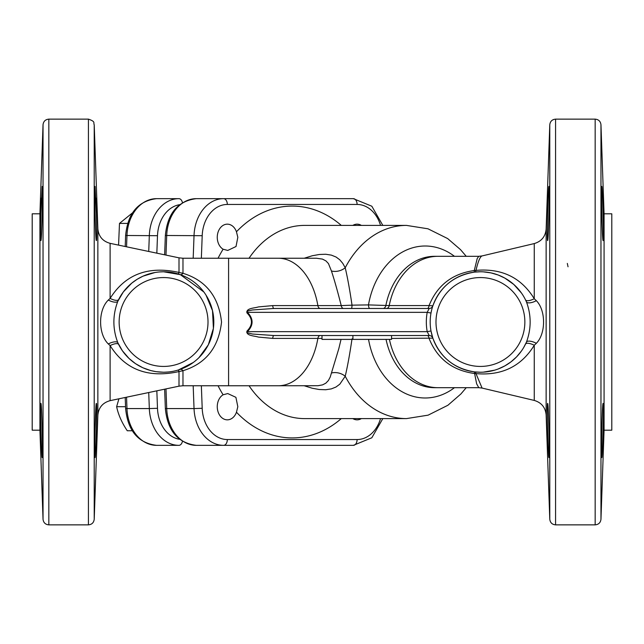 <?xml version="1.0" encoding="UTF-8"?>
<svg xmlns="http://www.w3.org/2000/svg" width="644" height="644" viewBox="0 0 644 644"><rect width="100%" height="100%" fill="white"/><g stroke="black" fill="none" stroke-linecap="round" stroke-linejoin="round"><path stroke-width="0.97" d="M567.324 263.412L568.04 266.777M604.072 430.192L604.072 213.808L611.8 213.808L611.8 430.192L604.072 430.192L600.965 519.265C600.53 522.678 598.598 524.546 595.169 524.86L555.571 524.86C552.149 524.546 550.218 522.678 549.783 519.265L549.783 124.735C550.218 121.322 552.149 119.454 555.571 119.14L555.571 524.86M361.356 225.4A13.138 10.062 90 0 0 357.098 224.16A13.138 10.062 90 0 0 352.832 225.4M236.461 231.776A13.138 10.062 90 0 0 227.324 224.16A13.138 10.062 90 0 0 217.495 234.472A13.138 10.062 90 0 0 223.098 249.22L227.759 250.436L236.026 246.507L237.821 237.298L236.461 231.776A115.92 88.8 -90 0 1 341.296 225.4M352.832 418.6A13.138 10.062 90 0 0 357.098 419.84A13.138 10.062 90 0 0 361.356 418.6M223.098 394.78A13.138 10.062 90 0 0 217.495 409.528A13.138 10.062 90 0 0 227.324 419.84A13.138 10.062 90 0 0 236.461 412.224L237.821 406.702L235.905 397.332L227.759 393.565L223.098 394.78A115.92 88.8 -90 0 1 218.05 385.756M603.146 403.474C603.758 403.458 603.315 429.725 602.575 445.946M602.575 198.054C603.339 214.71 603.758 241.645 603.114 240.558C604.169 242.241 602.438 184.466 601.786 186.47C601.021 184.86 602.156 241.951 603.114 240.558M548.954 186.47C548.302 184.466 546.571 242.241 547.625 240.558C548.591 241.951 549.718 184.86 548.954 186.47M547.625 403.442C546.571 401.759 548.302 459.534 548.954 457.53C549.718 459.14 548.591 402.049 547.625 403.442M603.114 403.442C602.156 402.049 601.021 459.14 601.786 457.53C602.438 459.534 604.169 401.759 603.114 403.442M96.375 430.49L96.552 404.448M40.644 419.799L40.886 430.49M96.375 240.558C95.409 241.951 94.282 184.86 95.046 186.47L96.375 213.51C96.793 229.924 96.793 238.94 96.375 240.558C97.019 241.645 96.592 214.71 95.835 198.054M41.425 198.038C40.838 211.457 40.347 232.895 40.653 238.626M40.878 240.55L40.886 240.558C40.459 238.94 40.459 229.924 40.886 213.51L42.214 186.47C42.979 184.86 41.844 241.951 40.886 240.558M96.375 403.442C97.429 401.759 95.698 459.534 95.046 457.53C94.282 459.14 95.409 402.049 96.375 403.442M40.886 403.442C41.844 402.049 42.979 459.14 42.214 457.53C41.562 459.534 39.831 401.759 40.886 403.442M523.604 347.671L526.43 342.165A50.232 50.232 0 0 1 430.667 315.109A50.232 50.232 0 0 1 526.43 301.835L525.528 299.895A7.728 2.793 153.9 0 0 534.254 298.727L536.331 300.676C545.991 310.36 545.959 333.673 536.331 343.324L534.254 345.273C521.238 366.428 501.821 375.871 475.98 373.617A12.751 3.888 1.7 0 0 474.274 373.472C452.313 370.372 437.244 358.692 429.065 338.422A3.864 1.868 90 0 0 427.254 335.524M536.331 343.324A7.728 2.995 -156.3 0 0 526.43 342.165C531.381 328.706 531.381 315.262 526.43 301.835A7.728 2.995 156.3 0 0 536.331 300.676M155.011 272.501L143.024 276.163L137.14 279.287L131.722 283.159L123.31 291.965L117.844 301.231A50.232 50.232 0 0 1 213.301 314.884A50.232 50.232 0 0 1 117.844 342.769L122.376 350.738L129.042 358.483L135.586 363.707L142.807 367.732M108.313 300.056A7.728 2.93 -155.6 0 0 117.844 301.231C112.571 315.061 112.571 328.907 117.844 342.769A7.728 2.93 155.6 0 0 108.313 343.944C98.073 334.107 98.001 309.965 108.313 300.056L110.116 298.405A7.728 2.745 -153.5 0 0 118.625 299.581M203.826 291.941L180.384 274.666L163.576 271.768L159.454 271.937M142.888 367.772L150.768 370.574L156.162 371.685L163.576 372.232M164.027 372.232L168.76 371.966M178.324 273.982L179 272.436L179 257.833L110.116 243.343L110.116 298.405C125.298 274.272 148.265 265.618 179 272.436L182.977 273.289C205.887 280.357 218.735 296.618 221.536 322.056C218.67 347.47 205.814 363.691 182.977 370.711L179 371.564L178.324 370.018L193.401 362.419M198.94 357.678L208.326 344.814L213.406 328.368L212.512 310.658L205.991 295.081M521.415 292.972L513.807 284.463L504.816 278.087L498.206 275.02L491.026 272.895L483.322 271.849M480.424 271.768L474.66 272.098M475.031 272.058A7.728 1.868 83.8 0 0 475.98 270.383C501.813 268.121 521.238 277.572 534.254 298.727L534.254 243.577L482.09 255.926C480.15 256.513 478.114 261.335 475.98 270.383A12.751 3.888 178.3 0 1 474.274 270.528L477.228 258.461L478.782 256.312L437.944 256.312A65.688 50.321 90 0 0 389.218 305.578L429.065 305.578C437.252 285.3 452.321 273.62 474.274 270.528L474.282 272.146C453.915 275.527 440.102 286.757 432.857 305.852A3.864 3.864 0 0 1 429.202 308.476L427.197 312.34L247.449 312.34L246.749 311.793L248.141 310.859L252.529 309.965L273.893 308.476L429.202 308.476A3.864 3.864 0 0 0 432.857 305.852L432.478 307.019M389.419 339.388A65.688 50.321 90 0 0 437.944 387.688L478.782 387.688L476.641 383.816L474.282 371.854C453.915 368.473 440.11 357.235 432.857 338.148L430.997 330.968L427.197 331.66A54.096 54.096 0 0 1 427.197 312.34L430.997 313.032L431.593 310.207M474.66 371.902L480.424 372.232M483.298 372.152L494.664 370.171M498.126 369.012L504.824 365.905L510.966 361.88L516.536 356.921L521.431 351.012M39.928 213.808L32.2 213.808L32.2 430.192L39.928 430.192L39.928 213.808L43.035 124.735L43.035 519.265C43.47 522.678 45.402 524.546 48.831 524.86L48.831 119.14C45.402 119.454 43.47 121.322 43.035 124.735M110.116 400.657L110.116 345.595C125.274 369.72 148.233 378.382 179 371.564L179 386.167L110.116 400.657C102.694 402.709 98.604 407.572 97.856 415.243L94.217 519.265C93.782 522.678 91.85 524.546 88.429 524.86L48.831 524.86M118.625 344.419A7.728 2.745 153.5 0 0 110.116 345.595L108.313 343.944M352.027 338.833C349.821 353.894 347.551 366.356 345.224 376.233L339.815 384.178L335.959 387.036L331.314 388.896L325.719 389.741L319.311 389.523L312.219 388.235L304.185 385.756M304.185 258.244L312.284 255.749L319.368 254.477L325.784 254.259L331.362 255.121L336.104 257.045L339.766 259.774L342.777 263.364L345.224 267.767C347.551 277.644 349.821 290.114 352.027 305.167L368.473 304.902L389.218 305.578A3.864 2.962 -90 0 1 386.352 308.476M246.95 312.895L247.449 312.34C253.607 318.788 253.607 325.228 247.449 331.66L427.197 331.66L429.202 335.524L273.893 335.524L252.52 334.035L247.288 332.827L246.773 332.417L247.449 331.66L246.95 331.105C252.931 325.043 252.931 318.965 246.95 312.895C245.887 308.033 254.847 308.17 258.341 306.93L272.71 305.602L341.231 305.602C337.528 291.016 334.26 279.48 331.435 270.995L328.464 263.589L325.985 260.949L322.475 259.097L316.494 258.244M427.254 308.476A3.864 1.868 -90 0 0 429.065 305.578L432.857 305.852M478.782 256.312L482.09 255.926M466.24 256.312L460.508 249.622L447.669 238.578L427.978 228.797L406.461 225.4A96.6 74.004 -90 0 0 345.224 267.767A13.524 10.956 -18.6 0 1 331.435 270.995M343.63 308.476A3.864 2.487 90 0 1 341.231 305.602L352.027 305.167A3.864 0.636 90 0 1 351.399 308.476M525.528 344.105A7.728 2.793 -153.9 0 1 534.254 345.273L534.254 400.423C541.467 402.597 545.428 407.427 546.136 414.929L546.136 229.071L549.783 124.735M475.031 371.942A7.728 1.868 -83.8 0 1 475.98 373.617L482.09 388.074L534.254 400.423M429.202 335.524A3.864 3.864 0 0 1 432.857 338.148L391.552 338.422M320.269 308.476A3.864 2.487 90 0 1 317.87 305.602A63.756 40.983 90 0 0 278.264 258.244L228.588 258.244L228.588 385.756L182.977 385.756L182.977 370.711A7.728 2.85 70.4 0 0 180.384 369.334M228.588 258.244L182.977 258.244L182.977 273.289A7.728 2.85 -70.4 0 1 180.384 274.666M322 338.398L317.87 338.398A63.756 40.983 90 0 1 278.264 385.756L318.015 385.716L322.588 384.862L325.84 383.164L328.384 380.532L330.211 377.07L338.816 348.637L341.038 339.388M273.893 335.524A3.864 1.224 -90 0 0 272.71 338.398L258.316 337.07C254.815 335.83 245.847 335.935 246.95 331.105M331.435 373.005A13.524 10.956 -161.4 0 1 345.224 376.233A96.6 74.004 -90 0 0 406.461 418.6L304.628 418.6A96.6 74.004 90 0 1 249.035 385.756M193.184 258.244L194.037 235.422A38.64 29.6 -90 0 1 223.597 198.658L196.283 198.658A38.64 29.6 90 0 0 166.715 235.422L165.983 255.096M227.324 204.454A5.796 3.727 -90 0 0 223.597 198.658L353.371 198.658A5.796 3.727 -90 0 1 357.098 204.454L227.324 204.454A32.844 25.156 90 0 0 202.2 235.704L201.355 258.244M382.834 418.6L371.821 437.783L353.371 445.342L196.283 445.342C177.816 443 167.512 430.723 165.355 408.513L166.715 408.578A38.64 29.6 90 0 0 196.283 445.342M369.857 308.476A3.864 1.385 90 0 1 368.473 304.902A75.992 58.21 -90 0 1 454.463 256.312M273.893 308.476A3.864 1.224 90 0 1 272.71 305.602M391.552 335.524L391.552 339.388L322 339.388L322 335.524M352.912 339.388L352.912 335.524M148.732 251.466L149.328 235.422A38.64 29.6 -90 0 1 178.895 198.658L156.54 198.658A38.64 29.6 90 0 0 126.973 235.422L126.554 246.805M182.445 441.301A5.796 3.727 90 0 1 178.895 445.342L156.54 445.342A38.64 29.6 90 0 1 126.973 408.578L125.62 408.513L125.21 397.477M132.27 430.764L127.279 430.764C121.869 422.738 118.319 414.72 116.636 406.702L125.548 406.702M118.923 398.805L116.636 406.702M132.535 212.834L119.486 223.412L118.568 245.123M119.486 223.412L127.633 223.412M595.169 524.86L595.169 119.14L555.571 119.14M480.424 277.564A44.436 44.436 0 0 0 441.945 344.218A44.436 44.436 0 0 0 518.903 344.218A44.436 44.436 0 0 0 480.424 277.564M163.576 277.564A44.436 44.436 0 0 0 125.097 344.218A44.436 44.436 0 0 0 202.055 344.218A44.436 44.436 0 0 0 163.576 277.564M341.296 418.6A115.92 88.8 -90 0 1 236.461 412.224M406.461 225.4L304.628 225.4A96.6 74.004 90 0 0 249.035 258.244M218.05 258.244A115.92 88.8 -90 0 1 223.098 249.22M88.429 524.86L88.429 119.14L48.831 119.14M94.217 519.265L94.217 124.735C93.066 123.012 96.157 121.732 88.429 119.14M97.856 415.243L97.856 228.757L94.217 124.735M600.965 519.265L600.965 124.735C600.53 121.322 598.598 119.454 595.169 119.14M454.463 387.688A75.992 58.21 -90 0 1 368.529 339.388M437.944 256.312L434.563 256.312A65.688 50.321 90 0 0 385.837 305.578A3.864 2.962 -90 0 1 382.971 308.476M202.2 235.704L165.355 235.487L164.639 254.807M386.038 339.388A65.688 50.321 90 0 0 434.563 387.688L437.944 387.688M320.269 335.524A3.864 2.487 -90 0 0 317.87 338.398L272.71 338.398M165.983 388.904L166.715 408.578L194.037 408.578L193.184 385.756M227.324 439.546A5.796 3.727 -90 0 1 223.597 445.342A38.64 29.6 -90 0 1 194.037 408.578L202.2 408.296A32.844 25.156 90 0 0 227.324 439.546L357.098 439.546A32.844 25.156 90 0 0 380.548 418.6M380.548 225.4A32.844 25.156 90 0 0 357.098 204.454M201.355 385.756L202.2 408.296M353.371 445.342A5.796 3.727 -90 0 0 357.098 439.546M179.612 204.695A32.844 25.156 90 0 0 157.49 235.704L156.838 253.173M156.838 390.828L157.49 408.296A32.844 25.156 90 0 0 179.612 439.305M157.49 235.704L125.62 235.487C127.77 213.277 138.074 201 156.54 198.658M178.895 445.342A38.64 29.6 -90 0 1 149.328 408.578L126.973 408.578L126.554 397.195M157.49 408.296L149.328 408.578L148.732 392.534M178.895 198.658A5.796 3.727 90 0 1 182.445 202.699M39.928 430.192L43.035 519.265M110.116 243.343C102.694 241.291 98.604 236.429 97.856 228.757M604.072 213.808L600.965 124.735M546.136 414.929L549.783 519.265M546.136 229.071C545.428 236.573 541.467 241.403 534.254 243.577M466.24 387.688L460.887 393.975L447.91 405.253L428.123 415.155L406.461 418.6M278.264 258.244L316.558 258.244M182.977 258.244L179 257.833M179 386.167L182.977 385.756M478.79 387.688L482.09 388.074M228.588 385.756L278.264 385.756M164.639 389.193L165.355 408.513M196.283 198.658C177.816 201 167.512 213.277 165.355 235.487M382.834 225.4L371.821 206.217L353.371 198.658M125.21 246.523L125.62 235.487M125.62 408.513C127.77 430.723 138.074 443 156.54 445.342"/></g></svg>
